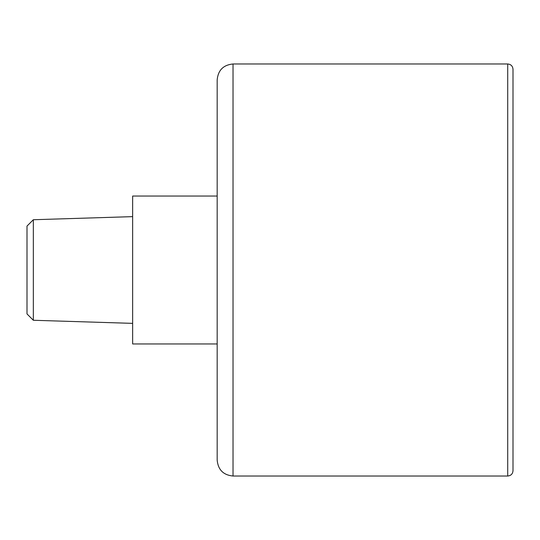 <?xml version="1.0" encoding="UTF-8"?>
<svg xmlns="http://www.w3.org/2000/svg" width="540" height="540" viewBox="0 0 540 540"><rect width="100%" height="100%" fill="white"/><g stroke="black" fill="none" stroke-linecap="round" stroke-linejoin="round"><path stroke-width="0.81" d="M513 69.262C512.689 66.056 510.928 64.294 507.715 63.977L233.024 63.977C223.398 64.915 218.113 70.2 217.175 79.826L217.175 460.175C218.113 469.8 223.398 475.085 233.024 476.024L507.715 476.024C510.928 475.706 512.689 473.951 513 470.738L513 69.262L513 470.738M217.175 343.96L132.651 343.96L132.651 196.04L217.175 196.04M33.338 320.267L33.338 219.733L27 226.071L27 313.929L33.338 320.267L132.651 323.365M33.338 219.733L132.651 216.635M233.024 63.977L233.024 476.024M507.715 63.977L507.715 476.024"/></g></svg>

